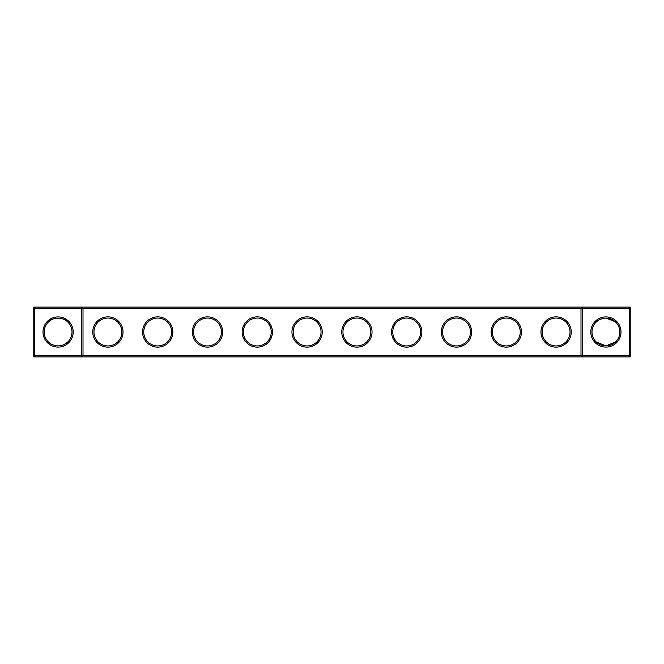 <?xml version="1.0" encoding="UTF-8"?>
<svg xmlns="http://www.w3.org/2000/svg" width="664" height="664" viewBox="0 0 664 664"><rect width="100%" height="100%" fill="white"/><g stroke="black" fill="none" stroke-linecap="round" stroke-linejoin="round"><path stroke-width="1" d="M48.264 322.164C51.419 317.01 64.831 317.052 67.935 322.164M81.805 307.1L34.395 307.1L34.395 355.705L81.805 355.705L81.805 308.295L33.2 308.295L33.2 355.705L34.395 355.705L34.395 356.9L81.805 356.9L81.805 355.705L581 355.705L581 308.295L83 308.295L83 355.705L81.805 356.9L582.195 356.9L581 355.705L582.195 355.705L582.195 308.295L581 308.295L582.195 307.1L582.195 308.295L629.605 308.295L629.605 355.705L582.195 355.705L582.195 356.9L629.605 356.9L630.8 355.705L630.8 308.295L629.605 308.295L629.605 307.1L81.805 307.1L81.805 308.295L83 308.295L81.805 307.1M58.1 345.902A13.902 13.902 0 0 1 46.057 325.045A13.902 13.902 0 0 1 70.143 325.045A13.902 13.902 0 0 1 58.1 345.902C53.502 345.512 50.223 344.151 48.264 341.836M67.935 341.836L64.01 344.583M629.605 307.1L630.8 308.295M34.395 307.1L33.2 308.295M58.1 347.098A15.098 15.098 0 0 1 45.027 324.447A15.098 15.098 0 0 1 71.172 324.447A15.098 15.098 0 0 1 58.1 347.098M107.9 347.139A15.139 15.139 0 0 0 121.014 324.43A15.139 15.139 0 0 0 94.786 324.43A15.139 15.139 0 0 0 107.9 347.139M157.7 347.139A15.139 15.139 0 0 0 170.814 324.43A15.139 15.139 0 0 0 144.586 324.43A15.139 15.139 0 0 0 157.7 347.139M207.5 347.139A15.139 15.139 0 0 0 220.614 324.43A15.139 15.139 0 0 0 194.386 324.43A15.139 15.139 0 0 0 207.5 347.139M257.3 347.139A15.139 15.139 0 0 0 270.414 324.43A15.139 15.139 0 0 0 244.186 324.43A15.139 15.139 0 0 0 257.3 347.139M307.1 347.139A15.139 15.139 0 0 0 320.214 324.43A15.139 15.139 0 0 0 293.986 324.43A15.139 15.139 0 0 0 307.1 347.139M356.9 347.139A15.139 15.139 0 0 0 370.014 324.43A15.139 15.139 0 0 0 343.786 324.43A15.139 15.139 0 0 0 356.9 347.139M406.7 347.139A15.139 15.139 0 0 0 419.814 324.43A15.139 15.139 0 0 0 393.586 324.43A15.139 15.139 0 0 0 406.7 347.139M456.5 347.139A15.139 15.139 0 0 0 469.614 324.43A15.139 15.139 0 0 0 443.386 324.43A15.139 15.139 0 0 0 456.5 347.139M506.3 347.139A15.139 15.139 0 0 0 519.414 324.43A15.139 15.139 0 0 0 493.186 324.43A15.139 15.139 0 0 0 506.3 347.139M556.1 347.139A15.139 15.139 0 0 0 569.214 324.43A15.139 15.139 0 0 0 542.986 324.43A15.139 15.139 0 0 0 556.1 347.139M605.9 347.098A15.098 15.098 0 0 0 618.972 324.447A15.098 15.098 0 0 0 592.827 324.447A15.098 15.098 0 0 0 605.9 347.098M615.204 321.666L605.9 318.097L614.051 320.737L608.539 318.346M614.051 320.737L610.598 318.911L614.051 320.737L610.598 318.911L614.051 320.737L605.9 318.097L614.557 321.119L605.9 318.097L611.071 319.093M606.132 318.097L609.676 318.62L605.941 318.097M603.725 318.263L603.211 318.355L603.725 318.263M602.406 318.537L599.086 319.882M598.098 320.496L596.064 322.164L598.09 320.496M602.032 318.645L599.127 319.857M614.681 321.218L612.523 319.774L614.681 321.218M612.499 319.757L611.419 319.235L612.499 319.757M602.007 318.654L600.497 319.193L602.007 318.654M609.676 318.62L606.78 318.122L609.676 318.62M107.9 345.944A13.944 13.944 0 0 0 119.977 325.028A13.944 13.944 0 0 0 95.823 325.028A13.944 13.944 0 0 0 107.9 345.944M157.7 345.944A13.944 13.944 0 0 0 169.776 325.028A13.944 13.944 0 0 0 145.623 325.028A13.944 13.944 0 0 0 157.7 345.944M207.5 345.944A13.944 13.944 0 0 0 219.577 325.028A13.944 13.944 0 0 0 195.423 325.028A13.944 13.944 0 0 0 207.5 345.944M257.3 345.944A13.944 13.944 0 0 0 269.377 325.028A13.944 13.944 0 0 0 245.223 325.028A13.944 13.944 0 0 0 257.3 345.944M307.1 345.944A13.944 13.944 0 0 0 319.176 325.028A13.944 13.944 0 0 0 295.023 325.028A13.944 13.944 0 0 0 307.1 345.944M356.9 345.944A13.944 13.944 0 0 0 368.976 325.028A13.944 13.944 0 0 0 344.823 325.028A13.944 13.944 0 0 0 356.9 345.944M406.7 345.944A13.944 13.944 0 0 0 418.776 325.028A13.944 13.944 0 0 0 394.623 325.028A13.944 13.944 0 0 0 406.7 345.944M456.5 345.944A13.944 13.944 0 0 0 468.576 325.028A13.944 13.944 0 0 0 444.423 325.028A13.944 13.944 0 0 0 456.5 345.944M506.3 345.944A13.944 13.944 0 0 0 518.376 325.028A13.944 13.944 0 0 0 494.224 325.028A13.944 13.944 0 0 0 506.3 345.944M556.1 345.944A13.944 13.944 0 0 0 568.176 325.028A13.944 13.944 0 0 0 544.024 325.028A13.944 13.944 0 0 0 556.1 345.944M629.605 356.9L629.605 355.705L630.8 355.705M599.99 344.583L596.064 341.836L605.9 345.902A13.902 13.902 0 0 0 617.943 325.045A13.902 13.902 0 0 0 593.857 325.045A13.902 13.902 0 0 0 605.9 345.902L615.736 341.836M33.2 355.705L34.395 356.9M597.094 342.757L599.061 344.11M601.908 345.322L603.327 345.662M605.103 345.878L605.9 345.902M60.673 345.662L62.092 345.322M66.906 342.757L64.931 344.11"/></g></svg>
